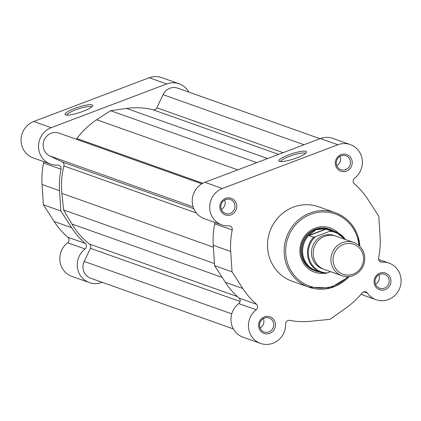 <?xml version="1.0" encoding="UTF-8"?>
<svg xmlns="http://www.w3.org/2000/svg" width="421" height="421" viewBox="0 0 421 421"><rect width="100%" height="100%" fill="white"/><g stroke="black" fill="none" stroke-linecap="round" stroke-linejoin="round"><path stroke-width="0.63" d="M353.74 242.464L336.011 236.165A17.635 16.824 109.6 0 0 324.728 236.323A17.635 16.824 109.6 0 0 313.192 253.021A17.635 16.824 109.6 0 0 324.202 269.403L341.931 275.702A17.635 16.824 -70.4 0 1 330.922 259.315A17.635 16.824 -70.4 0 1 342.457 242.617A17.635 16.824 -70.4 0 1 353.74 242.464A17.635 16.824 -70.4 0 1 364.749 258.847A17.635 16.824 -70.4 0 1 353.219 275.545A17.635 16.824 -70.4 0 1 341.931 275.702M343.468 244.396A15.919 15.182 109.6 0 0 333.848 264.735A15.919 15.182 109.6 0 0 353.182 274.113A15.919 15.182 109.6 0 0 362.797 253.774A15.919 15.182 109.6 0 0 343.468 244.396M335.132 235.881A17.635 16.824 109.6 0 0 322.981 235.702A17.635 16.824 109.6 0 0 311.445 252.884A17.635 16.824 109.6 0 0 323.339 269.066M334.048 231.255A22.045 21.029 109.6 0 0 330.253 229.44A22.045 21.029 109.6 0 0 316.145 229.634A22.045 21.029 109.6 0 0 301.731 250.506A22.045 21.029 109.6 0 0 315.492 270.987A22.045 21.029 109.6 0 0 319.581 271.971M344.346 239.123A20.903 19.934 109.6 0 0 329.511 231.376L330.89 230.708A21.608 20.608 -70.4 0 1 335.395 231.734L330.538 230.008A21.608 20.608 109.6 0 0 325.086 228.903L316.145 229.634L309.435 234.834L308.956 235.607L313.598 237.26L315.376 236.734A20.903 19.934 109.6 0 0 309.356 259.362A20.903 19.934 109.6 0 0 327.212 272.95L325.433 273.476A21.608 20.608 -70.4 0 1 320.928 272.45A21.608 20.608 -70.4 0 1 313.598 237.26M309.435 234.834A21.608 20.608 109.6 0 0 316.076 270.724L320.928 272.45L325.433 273.476M330.89 230.708L325.086 228.903M325.907 228.987L308.946 235.413M326.249 229.061L308.956 235.607M329.511 231.376L315.376 236.734M330.585 271.671L327.212 272.95M65.639 114.896A14.593 2.758 161.9 0 1 65.46 114.822A14.593 2.758 161.9 0 1 75.091 108.286A14.593 2.758 161.9 0 1 92.183 104.845A14.593 2.758 161.9 0 1 92.688 105.924A14.593 2.758 161.9 0 1 80.09 112.386A14.593 2.758 161.9 0 1 65.639 114.896M91.778 106.923A13.183 2.489 -18.1 0 0 91.331 106.645A13.183 2.489 -18.1 0 0 77.543 109.165A13.183 2.489 -18.1 0 0 66.786 115.091M43.573 161.58A3.526 3.363 -70.4 0 1 43.568 163.006A78.043 74.443 -70.4 0 0 42.074 184.493L43.389 204.785L54.167 221.493A78.043 74.443 -70.4 0 0 67.834 237.244A3.526 3.363 -70.4 0 1 67.586 242.759A19.403 18.508 -70.4 0 0 59.95 261.231A19.403 18.508 -70.4 0 0 71.902 276.408L89.368 282.617A19.403 18.508 -70.4 0 1 77.417 267.44A19.403 18.508 -70.4 0 1 85.053 248.964L67.586 242.759M188.803 92.083A19.403 18.508 -70.4 0 0 179.088 83.779A19.403 18.508 -70.4 0 0 166.674 83.953L51.204 127.695A19.403 18.508 -70.4 0 0 38.516 146.061A19.403 18.508 -70.4 0 0 50.625 164.085A19.403 18.508 -70.4 0 0 57.635 165.074A3.526 3.363 -70.4 0 1 61.034 169.21L43.568 163.006M61.034 169.21A78.043 74.443 -70.4 0 0 59.54 190.697L60.856 210.989L71.638 227.698A78.043 74.443 -70.4 0 0 85.3 243.449A3.526 3.363 -70.4 0 1 85.053 248.964M50.625 164.085L33.159 157.88A19.403 18.508 -70.4 0 1 21.05 139.856A19.403 18.508 -70.4 0 1 33.738 121.49L149.208 77.748A19.403 18.508 -70.4 0 1 161.622 77.575L179.088 83.779M102.15 282.302A19.403 18.508 -70.4 0 1 89.368 282.617M60.856 210.989L43.389 204.785M305.946 151.355A14.593 2.758 161.9 0 1 306.456 152.434A14.593 2.758 161.9 0 1 293.853 158.896A14.593 2.758 161.9 0 1 279.407 161.406A14.593 2.758 161.9 0 1 279.228 161.332A14.593 2.758 161.9 0 1 288.859 154.796A14.593 2.758 161.9 0 1 305.946 151.355M305.546 153.433A13.183 2.489 -18.1 0 0 305.093 153.155A13.183 2.489 -18.1 0 0 291.306 155.675A13.183 2.489 -18.1 0 0 280.554 161.601M220.278 209.647A8.82 8.409 -70.4 0 1 225.609 198.38A8.82 8.409 -70.4 0 1 236.318 203.575A8.82 8.409 -70.4 0 1 230.987 214.842A8.82 8.409 -70.4 0 1 220.278 209.647M234.634 203.917A7.41 7.068 109.6 0 0 230.376 199.491A7.41 7.068 109.6 0 0 222.956 201.327A7.41 7.068 109.6 0 0 221.162 209.021A7.41 7.068 109.6 0 0 225.419 213.452A7.41 7.068 109.6 0 0 232.839 211.61A7.41 7.068 109.6 0 0 234.634 203.917M259.02 328.18A8.82 8.409 -70.4 0 1 264.351 316.913A8.82 8.409 -70.4 0 1 275.06 322.107A8.82 8.409 -70.4 0 1 269.729 333.374A8.82 8.409 -70.4 0 1 259.02 328.18M273.376 322.449A7.41 7.068 109.6 0 0 269.119 318.023A7.41 7.068 109.6 0 0 261.699 319.86A7.41 7.068 109.6 0 0 259.904 327.554A7.41 7.068 109.6 0 0 264.162 331.98A7.41 7.068 109.6 0 0 271.582 330.143A7.41 7.068 109.6 0 0 273.376 322.449M335.753 165.911A8.82 8.409 -70.4 0 1 341.078 154.639A8.82 8.409 -70.4 0 1 351.788 159.833A8.82 8.409 -70.4 0 1 346.462 171.105A8.82 8.409 -70.4 0 1 335.753 165.911M350.109 160.18A7.41 7.068 109.6 0 0 345.852 155.749A7.41 7.068 109.6 0 0 338.431 157.591A7.41 7.068 109.6 0 0 336.637 165.279A7.41 7.068 109.6 0 0 340.889 169.71A7.41 7.068 109.6 0 0 348.309 167.868A7.41 7.068 109.6 0 0 350.109 160.18M374.495 284.438A8.82 8.409 -70.4 0 1 379.821 273.171A8.82 8.409 -70.4 0 1 390.53 278.365A8.82 8.409 -70.4 0 1 385.204 289.632A8.82 8.409 -70.4 0 1 374.495 284.438M388.846 278.707A7.41 7.068 109.6 0 0 384.594 274.281A7.41 7.068 109.6 0 0 377.174 276.118A7.41 7.068 109.6 0 0 375.379 283.812A7.41 7.068 109.6 0 0 379.631 288.243A7.41 7.068 109.6 0 0 387.052 286.401A7.41 7.068 109.6 0 0 388.846 278.707M323.938 273.261A23.455 22.376 -70.4 0 1 301.041 258.115A23.455 22.376 -70.4 0 1 310.498 230.587A23.455 22.376 -70.4 0 1 338.237 233.002M330.253 229.44L329.354 229.119A22.045 21.029 109.6 0 0 307.267 234.592A22.045 21.029 109.6 0 0 301.925 257.489A22.045 21.029 109.6 0 0 314.592 270.666L315.492 270.987M353.34 182.251A3.526 3.363 109.6 0 0 354.335 183.756A78.043 74.443 109.6 0 1 367.996 199.507L378.779 216.215L380.095 236.507A78.043 74.443 109.6 0 1 378.6 257.994A3.526 3.363 109.6 0 0 382 262.13A19.403 18.508 109.6 0 1 389.009 263.12A19.403 18.508 109.6 0 1 399.95 287.596A19.403 18.508 109.6 0 1 376.016 299.684A19.403 18.508 109.6 0 1 367.37 293.084A3.526 3.363 109.6 0 0 362.055 292.99A78.043 74.443 109.6 0 1 346.457 307.64L330.022 319.323L310.409 321.291A78.043 74.443 109.6 0 1 289.732 320.386A3.526 3.363 -70.4 0 0 285.643 324.038A19.403 18.508 109.6 0 1 260.546 343.425A19.403 18.508 109.6 0 1 249.4 331.827A19.403 18.508 109.6 0 1 256.226 309.777A3.526 3.363 -70.4 0 0 256.473 304.257A78.043 74.443 109.6 0 1 242.812 288.511L232.034 271.803L230.719 251.505A78.043 74.443 109.6 0 1 232.208 230.019A3.526 3.363 -70.4 0 0 228.808 225.882A19.403 18.508 109.6 0 1 221.804 224.893A19.403 18.508 109.6 0 1 210.658 213.294A19.403 18.508 109.6 0 1 222.377 188.503L337.853 144.761A19.403 18.508 109.6 0 1 350.267 144.592A19.403 18.508 109.6 0 1 362.218 159.77A19.403 18.508 109.6 0 1 354.582 178.241A3.526 3.363 109.6 0 0 353.34 182.251M350.267 144.592L332.795 138.383A19.403 18.508 109.6 0 0 320.386 138.556L204.911 182.298A19.403 18.508 109.6 0 0 193.192 207.09A19.403 18.508 109.6 0 0 204.338 218.688L221.804 224.893M214.752 222.388A3.526 3.363 -70.4 0 1 214.742 223.814A78.043 74.443 109.6 0 0 213.252 245.301L214.563 265.598L225.346 282.307A78.043 74.443 109.6 0 0 239.007 298.052A3.526 3.363 -70.4 0 1 238.76 303.567A19.403 18.508 109.6 0 0 231.929 325.622A19.403 18.508 109.6 0 0 243.08 337.221L260.546 343.425M375.527 284.222A7.41 7.068 109.6 0 0 379.016 275.218A7.41 7.068 109.6 0 0 378.868 274.808M336.784 165.69A7.41 7.068 109.6 0 0 340.273 156.686A7.41 7.068 109.6 0 0 340.126 156.275M221.309 209.432A7.41 7.068 109.6 0 0 224.803 200.428A7.41 7.068 109.6 0 0 224.656 200.017M260.052 327.964A7.41 7.068 109.6 0 0 263.546 318.96A7.41 7.068 109.6 0 0 263.399 318.55M359.897 246.411L357.997 236.344C353.961 224.803 346.378 216.92 335.248 212.684L318.629 206.779A39.506 37.685 109.6 0 0 279.055 216.589A39.506 37.685 109.6 0 0 269.482 257.615A39.506 37.685 109.6 0 0 292.179 281.233L308.798 287.138A39.506 37.685 -70.4 0 1 286.101 263.52A39.506 37.685 -70.4 0 1 295.674 222.493A39.506 37.685 -70.4 0 1 335.248 212.684A39.506 37.685 -70.4 0 1 357.95 236.302M214.563 265.598L232.034 271.803M233.36 328.917L90.668 278.223A12.346 11.777 -70.4 0 1 83.574 270.84A12.346 11.777 -70.4 0 1 84.195 261.446L90.404 248.322A3.526 3.363 109.6 0 0 89.457 244.022A75.838 72.338 -70.4 0 1 71.912 224.025L63.592 209.953L61.892 193.381A75.838 72.338 -70.4 0 1 63.939 165.958A3.526 3.363 109.6 0 0 62.176 161.969L49.704 155.917A12.346 11.777 -70.4 0 1 43.752 149.018A12.346 11.777 -70.4 0 1 46.747 136.194A12.346 11.777 -70.4 0 1 59.114 133.131L201.796 183.819M63.592 209.953L214.431 263.541M320.013 138.698L177.794 88.173A12.346 11.777 -70.4 0 0 163.059 94.667L156.854 107.792A3.526 3.363 -70.4 0 1 152.955 109.739A75.838 72.338 -70.4 0 0 126.568 108.434L110.528 110.691L96.714 119.738A75.838 72.338 -70.4 0 0 76.901 138.546A3.526 3.363 -70.4 0 1 76.259 139.219M110.528 110.691L256.789 162.648M345.299 239.465L335.395 231.734A21.608 20.608 -70.4 0 1 345.283 239.46M166.674 83.953L149.208 77.748M51.204 127.695L33.738 121.49M85.3 243.449L67.834 237.244M71.638 227.698L54.167 221.493M59.54 190.697L42.074 184.493M358.934 245.501A38.274 36.506 109.6 0 0 357.176 236.855A38.274 36.506 109.6 0 0 310.698 214.31A38.274 36.506 109.6 0 0 287.569 263.22A38.274 36.506 109.6 0 0 347.878 276.618M357.982 236.407A39.506 37.685 -70.4 0 1 359.844 246.359M349.125 276.529A39.506 37.685 -70.4 0 1 308.798 287.138L330.353 288.001L349.198 276.523M379.626 261.288L382 262.13M204.911 182.298L222.377 188.503M238.76 303.567L256.226 309.777M320.386 138.556L337.853 144.761M363.818 291.821L367.37 293.084M214.742 223.814L232.208 230.019M213.252 245.301L230.719 251.505M225.346 282.307L242.812 288.511M239.007 298.052L256.473 304.257M84.195 261.446L231.771 313.871M90.404 248.322L240.086 301.494M89.457 244.022L237.328 296.558M71.912 224.025L222.188 277.407M61.892 193.381L213.373 247.19M63.939 165.958L196.375 213.005M62.176 161.969L193.807 208.732M49.704 155.917L193.118 206.864M76.901 138.546L202.775 183.261M96.714 119.738L237.77 169.852M126.568 108.434L267.624 158.543M152.955 109.739L278.618 154.381M156.854 107.792L283.154 152.66M163.059 94.667L304.041 144.75M360.944 294.332L376.016 299.684M378.59 259.42L389.009 263.12"/></g></svg>
